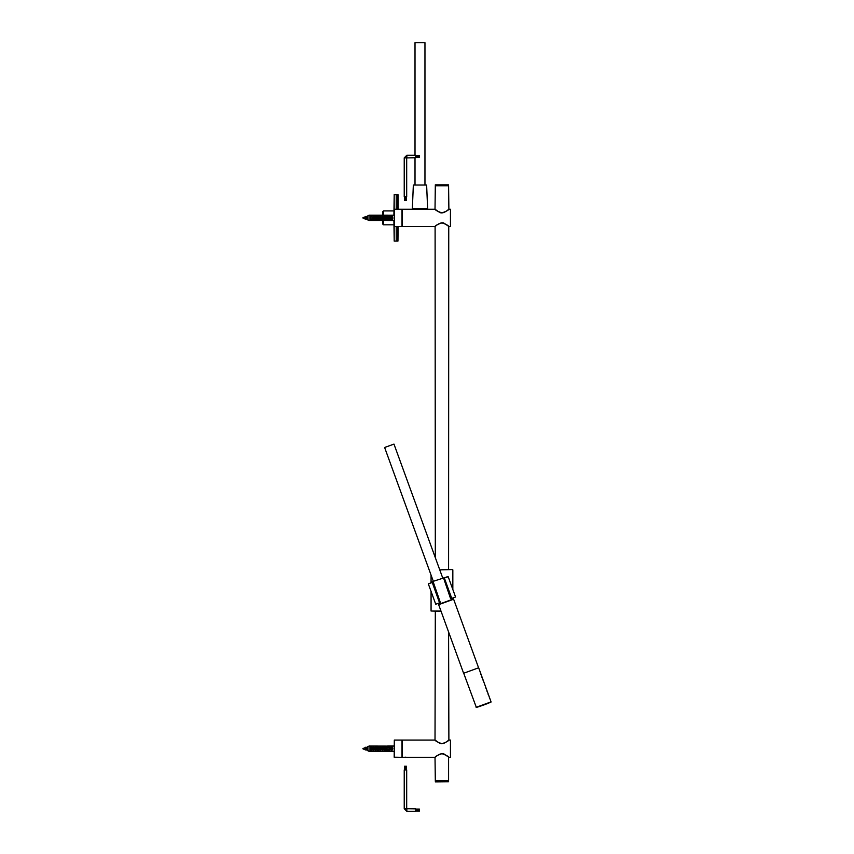 <?xml version="1.0" encoding="UTF-8"?>
<svg xmlns="http://www.w3.org/2000/svg" width="854" height="854" viewBox="0 0 854 854"><rect width="100%" height="100%" fill="white"/><g stroke="black" fill="none" stroke-linecap="round" stroke-linejoin="round"><path stroke-width="1.28" d="M441.08 611.347L431.067 611.016L431.067 591.395M431.067 582.759L431.067 575.094M441.945 569.543L452.204 569.543M432.231 582.407L439.586 602.956L432.263 582.46L430.128 583.09M431.943 582.439L431.74 581.798L447.998 576.589L444.24 578.105L451.638 598.43L455.566 596.999L451.638 598.43M444.464 577.88L446.279 577.219L444.315 577.934L451.809 598.505M439.586 602.956L435.732 604.216L439.661 602.785M444.304 578.286L451.617 598.366L450.677 598.601M432.337 582.641L439.661 602.572L440.216 602.518L433.33 582.279L432.284 582.524L433.33 582.279L440.28 602.348M433.405 585.577L439.629 602.582L440.216 602.518M432.861 582.311L432.626 583.453M443.685 578.371L450.506 598.419L451.456 598.28L444.197 578.329L443.386 578.478L444.261 578.169L451.424 598.43M435.316 780.812L448.585 780.812L435.316 780.812L435.017 757.317C435.433 756.356 437.739 755.139 441.956 753.676C446.162 755.149 448.478 756.366 448.884 757.317L450.442 757.317L450.442 740.066L448.884 740.066C448.478 741.026 446.162 742.243 441.956 743.717C437.739 742.254 435.433 741.037 435.017 740.066L402.266 740.066L402.138 748.691L402.138 741.731M448.745 740.204L448.788 740.108C448.521 740.14 442.778 745.884 439.063 742.852L435.017 740.076L435.316 611.347M435.316 557.662L435.102 226.459C435.316 226.385 441.304 220.706 444.817 223.705L448.884 226.491M448.745 209.379L448.788 209.283C448.521 209.315 442.778 215.059 439.063 212.038L435.017 209.251L402.266 209.251L402.01 226.502L402.01 209.251L394.313 209.251L394.313 226.502L435.017 226.502C435.433 225.531 437.739 224.314 441.956 222.851C446.162 224.324 448.478 225.541 448.884 226.502L450.442 226.502L450.442 209.251L448.884 209.251C448.478 210.201 446.162 211.418 441.956 212.892C437.739 211.429 435.433 210.212 435.017 209.251L435.316 185.756L448.585 185.756L435.316 185.756M435.85 185.692L448.051 185.692M448.585 184.827L435.316 184.827L448.585 184.827L448.457 185.692L435.444 185.692L448.585 185.553M435.316 781.741L448.585 781.741L435.444 781.869L435.444 780.876M365.181 218.837L365.181 216.809L362.929 217.749M392.103 219.339L391.591 216.404M388.292 216.724L388.186 217.396M387.289 217.354L387.108 216.414L388.175 217.023M386.798 216.724L386.702 217.332L390.139 217.482L386.392 217.396L386.691 215.486L388.965 215.486C391.025 217.279 391.025 218.923 388.965 220.396L386.691 220.396L386.691 218.731M384.428 218.688L384.417 218.154M382.293 216.873L382.144 217.823M379.955 218.688L379.87 217.685M377.799 216.948L377.596 218.293M375.472 218.688L375.322 217.215M373.315 217.023L373.049 218.741M370.988 218.688L370.871 216.809M367.636 216.243L366.953 219.339L365.971 216.404L365.245 219.382M366.206 216.414L366.953 219.339M387.236 216.809L388.164 217.055L388.367 216.414M366.334 216.809L367.263 217.055L367.466 216.414M366.718 219.339L365.971 216.404M386.691 216.724L388.965 216.724L388.965 215.486M387.545 219.019L389.008 218.987M391.239 216.724L391.239 219.168M391.239 215.486C393.299 217.279 393.299 218.923 391.239 220.396L391.239 215.486M384.417 216.724L384.417 219.168M384.417 215.486C386.478 217.279 386.478 218.923 384.417 220.396L384.417 215.486M382.144 216.724L382.144 219.168M382.144 215.486C384.204 217.279 384.204 218.923 382.144 220.396L382.144 215.486M379.87 216.724L379.87 219.168M379.87 215.486C381.93 217.279 381.93 218.923 379.87 220.396L379.87 215.486M377.596 216.724L377.596 219.168M377.596 215.486C379.656 217.279 379.656 218.923 377.596 220.396L377.596 215.486M375.322 216.724L375.322 219.168M375.322 215.486C377.383 217.279 377.383 218.923 375.322 220.396L375.322 215.486M373.049 216.724L373.049 219.168M373.049 215.486C375.109 217.279 375.109 218.923 373.049 220.396L373.049 215.486M370.775 216.724L370.775 219.168M370.775 215.486C372.835 217.279 372.835 218.923 370.775 220.396L370.775 215.486M388.965 220.396L388.965 219.168L386.691 219.168M388.965 216.724L389.435 217.45M386.691 219.019L387.524 219.019M373.049 219.019L373.604 217.877M375.728 218.464L375.877 217.877M377.596 219.019L378.151 217.877M380.233 218.56L380.425 217.877M382.144 219.019L382.699 217.877M391.239 219.019L391.751 218.154M367.636 215.934L369.056 215.219L387.545 215.219L369.056 215.272L367.636 215.934L367.636 219.852L369.056 220.524L387.545 220.471M394.174 215.219L387.545 215.272M386.392 217.396L386.392 218.72L389.648 218.859L389.648 217.546M389.648 218.859L390.139 217.482M387.289 216.98L388.196 216.948M369.056 220.524L369.056 215.272M405.96 209.379L404.956 209.379M415.738 156.495L419.111 156.495L419.111 157.488L415.738 157.488M415.738 155.503L419.111 155.503L419.111 156.495M406.846 157.723L406.846 155.268L415.738 155.268L415.738 157.723L406.685 157.894L406.685 196.644L404.23 196.644L404.23 157.894L406.685 157.894M405.458 196.644L405.458 200.007L404.465 200.007L404.465 196.644M405.458 200.007L406.451 200.007L406.451 196.644M419.442 155.503L419.442 157.488M406.451 200.338L404.465 200.338M362.929 748.819L365.181 749.759L365.213 747.677M367.636 750.25L366.921 747.229L366.174 750.154L365.128 747.656M365.939 750.154L365.085 747.677M389.83 750.154L389.627 749.107M388.762 749.139L388.645 749.844M387.257 749.214L387.15 749.844M386.638 749.513L386.841 750.154L386.691 749.438M384.513 747.634L384.417 748.179M382.154 749.513L382.144 748.979M380.019 747.698L379.87 748.648M377.681 749.513L377.596 748.51M375.525 747.773L375.322 749.118M373.198 749.513L373.049 748.051M371.042 747.848L370.775 749.556M365.427 747.229L366.174 750.154M388.207 749.759L387.118 749.759L388.143 749.545M367.433 750.164L366.686 747.229M389.435 749.118L388.965 749.844L386.691 749.844M388.965 749.844L388.965 751.082L386.691 751.082L386.392 749.171L390.139 749.086L386.691 749.236M386.691 747.837L386.691 746.172L388.965 746.172L389.264 747.72M388.965 746.172C391.025 747.645 391.025 749.289 388.965 751.082M391.794 748.691L391.239 747.549M382.699 748.68L382.144 747.549M380.425 748.691L380.211 747.965M378.151 748.691L377.596 747.549M375.877 748.691L375.322 747.549M373.604 748.691L373.049 747.549M371.33 748.691L370.775 747.549M370.775 751.082L370.775 746.172C372.835 747.645 372.835 749.289 370.775 751.082M373.049 751.082L373.049 746.172C375.109 747.645 375.109 749.289 373.049 751.082M375.322 751.082L375.322 746.172C377.383 747.645 377.383 749.289 375.322 751.082M377.596 751.082L377.596 746.172C379.656 747.645 379.656 749.289 377.596 751.082M379.87 751.082L379.87 746.172C381.93 747.645 381.93 749.289 379.87 751.082M382.144 751.082L382.144 746.172C384.204 747.645 384.204 749.289 382.144 751.082M384.417 751.082L384.417 746.172C386.478 747.645 386.478 749.289 384.417 751.082M391.239 751.082L391.239 746.172C393.299 747.645 393.299 749.289 391.239 751.082M388.965 747.549L387.919 747.549M387.897 747.549L386.691 747.549M386.691 747.399L388.965 747.399M370.775 747.399L370.775 749.844M373.049 747.399L373.049 749.844M375.322 747.399L375.322 749.844M377.596 747.399L377.596 749.844M379.87 747.399L379.87 749.844M382.144 747.399L382.144 749.844M384.417 747.399L384.417 749.844M391.239 747.399L391.249 749.844M387.545 746.097L369.056 746.044L367.636 746.716L367.636 750.634L369.056 751.296L387.545 751.349L369.056 751.349L367.636 750.634M387.545 751.296L394.174 751.349M387.545 746.044L394.174 746.044M388.164 749.62L387.257 749.588M386.392 749.171L386.392 747.848L389.648 747.709L390.139 749.086M389.648 747.709L389.648 749.022M369.056 751.296L369.056 746.044M404.967 757.188L405.96 757.188M415.738 809.08L419.111 809.08L419.111 811.065L415.738 811.065M415.738 810.072L419.111 810.072M415.738 808.845L415.738 811.3L406.846 811.3L404.23 808.674L415.738 808.845M406.685 808.674L406.685 769.924L404.23 769.924L404.23 808.674M405.458 769.924L405.458 766.561L406.451 766.561L406.451 769.924M405.458 766.561L404.465 766.561L404.465 769.924M419.442 809.08L419.442 811.065M404.465 766.23L406.451 766.23M415.012 155.268L415.012 42.7L424.961 42.7L424.961 185.03M413.347 185.03L426.626 185.03L427.619 208.579L412.354 208.579L413.347 185.03M433.298 581.232L384.62 447.496L393.972 444.091L442.66 577.827M438.561 603.33L438.86 604.28L453.207 599.06L452.833 598.152M448.884 757.317L444.817 754.53C441.304 751.531 435.316 757.21 435.102 757.284L402.266 757.317L402.01 740.066L402.01 757.317L402.138 748.691M394.313 757.317L394.313 740.066L394.174 757.188L402.01 757.317M450.581 748.691L450.581 757.188L450.581 748.691M382.827 215.219L382.827 211.578L383.489 210.917L383.489 215.219M383.489 220.524L383.489 224.826L393.907 224.826M383.489 210.917L393.907 210.917M382.827 220.524L382.827 224.164L383.489 224.826M425.132 208.579L425.132 209.251M396.096 194.776L398.092 194.776L398.092 209.251M398.092 226.502L397.953 241.095L397.953 226.502M393.907 220.524L394.174 239.44M394.174 196.303L393.907 215.219M397.889 226.502L397.889 241.095L394.174 241.095L394.174 223.844M394.174 211.899L394.174 194.648L397.889 194.648L397.889 209.251M450.581 217.877L450.581 209.379L450.581 217.877M402.138 226.363L402.138 209.379L402.138 226.363M476.361 707.443L463.701 673.23L478.667 667.785L491.071 701.881L476.361 707.443A138.807 138.807 0 0 0 490.965 702.127M489.716 698.561L489.353 697.675L489.716 698.561M488.467 695.135L488.104 694.249L488.467 695.135M487.218 691.708L486.855 690.811L487.218 691.708M485.969 688.281L485.606 687.385L485.969 688.281M484.72 684.844L484.357 683.958L484.72 684.844M483.471 681.417L483.108 680.531L483.471 681.417M482.222 677.991L481.859 677.094L482.222 677.991M480.973 674.564L480.61 673.667L480.973 674.564M478.582 667.807L463.615 673.262L438.657 604.675L453.623 599.22L478.582 667.807M431.067 611.016L440.963 611.016M439.757 569.874L452.503 569.543M432.263 582.46L428.334 583.89L435.732 604.216M455.566 596.999L448.169 576.674L444.24 578.105M445.34 581.126L451.499 598.259M439.596 602.604L432.476 582.449M445.147 580.805L444.763 579.535M444.133 578.211L444.603 579.097M433.298 585.118L432.786 583.89M435.316 781.015L448.457 780.876M406.846 808.845L406.846 811.3M402.266 757.317L402.266 740.066M396.235 194.648L396.235 209.251M396.235 226.502L396.235 241.095L397.953 241.095M397.953 194.648L397.953 209.251M476.116 707.325L491.071 701.881M452.833 589.495L452.833 569.874M448.585 780.812L448.585 757.114M448.884 740.076L448.585 631.96M448.585 569.543L448.745 226.363M448.884 209.251L448.585 185.756M435.316 184.827L435.316 185.553M448.585 781.741L448.585 781.015M362.929 217.994L365.106 218.902M387.855 219.339L388.068 218.688M377.404 219.339L377.617 218.688M375.162 216.414L375.376 217.055M372.931 219.339L373.134 218.688M370.689 216.414L370.892 217.055M391.143 217.055L391.356 216.414M386.67 217.055L386.873 216.404M382.186 217.055L382.4 216.414M377.714 217.055L377.916 216.404M373.23 217.055L373.444 216.414M365.928 216.809L365.181 216.809M388.986 218.934L387.897 218.934M387.502 218.934L386.691 218.934M367.636 218.934L366.996 218.934M366.601 218.934L365.501 218.934M387.545 220.524L394.174 220.524M406.846 155.268L404.23 157.894M362.929 748.574L365.149 747.645M387.075 750.154L387.289 749.513M375.13 750.154L375.344 749.513M372.888 747.229L373.102 747.88M370.657 750.164L370.86 749.513M366.921 747.229L367.135 747.88M388.869 747.88L389.082 747.229M387.385 747.88L387.588 747.229M384.396 747.88L384.599 747.229M375.44 747.88L375.643 747.229M370.956 747.88L371.17 747.229M389.04 747.634L387.951 747.634M387.545 747.634L386.691 747.634M367.636 747.634L367.049 747.634M366.644 747.634L365.555 747.634M367.305 749.759L366.217 749.759M365.811 749.759L365.181 749.759M415.012 185.03L415.012 157.723M394.313 740.066L402.01 740.066M414.841 208.579L414.841 209.251"/></g></svg>
